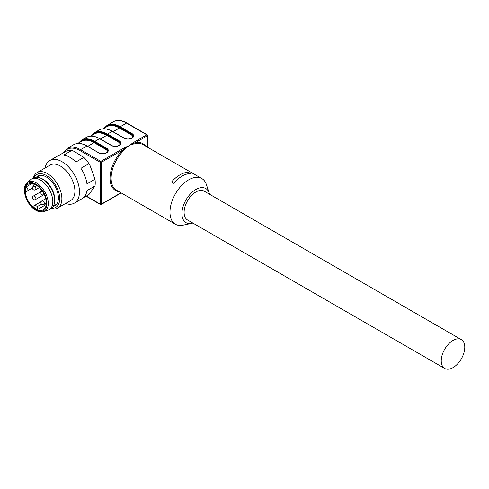 <?xml version="1.0" encoding="UTF-8"?>
<svg xmlns="http://www.w3.org/2000/svg" width="489" height="489" viewBox="0 0 489 489"><rect width="100%" height="100%" fill="white"/><g stroke="black" fill="none" stroke-linecap="round" stroke-linejoin="round"><path stroke-width="0.73" d="M41.522 204.157L37.421 206.523L35.025 205.142L32.849 206.401A14.853 8.576 -120 0 0 37.421 209.573L37.421 206.523M41.162 201.596L35.025 205.142M32.549 183.601L34.426 186.853L36.773 185.502M25.697 191.896L32.415 188.014L25.697 191.896A14.853 8.576 60 0 1 26.357 186.774L32.011 183.509M26.357 186.774L28.411 190.331M37.421 209.573L46.217 204.494M35.795 184.879A14.853 8.576 60 0 1 45.495 197.972A14.853 8.576 60 0 1 43.221 209.873A14.853 8.576 60 0 1 28.368 201.297A14.853 8.576 60 0 1 28.368 184.145A14.853 8.576 60 0 1 35.795 184.879M27.115 182.764L30.544 179.769A17.671 10.202 60 0 1 31.485 179.09A17.671 10.202 60 0 1 49.157 189.292A17.671 10.202 60 0 1 49.157 209.695A17.671 10.202 60 0 1 48.099 210.178L43.79 211.645A16.785 9.688 60 0 0 44.792 191.81A16.785 9.688 60 0 0 27.115 182.764C20.587 187.464 26.388 205.325 36.003 210.356C38.875 211.975 41.473 212.409 43.79 211.645M31.485 179.09L33.295 178.045A17.671 10.202 60 0 1 39.841 177.843A17.671 10.202 60 0 1 54.413 203.082A17.671 10.202 60 0 1 50.966 208.65L49.157 209.695M39.841 177.843L40.88 178.222A16.644 9.609 60 0 1 54.609 201.994L54.413 203.082M53.417 206.052L55.703 204.732A16.644 9.609 -120 0 0 56.865 203.846M40.41 175.343A16.644 9.609 -120 0 0 39.059 175.899L36.773 177.22M55.049 205.111A16.699 9.639 -120 0 0 56.724 204.047M40.159 175.362A16.699 9.639 -120 0 0 38.405 176.278M36.375 177.22A17.109 9.878 60 0 1 39.517 175.459A17.109 9.878 60 0 1 54.854 186.003A17.109 9.878 60 0 1 56.314 204.555A17.109 9.878 60 0 1 53.222 206.395M33.998 177.703A18.949 10.941 60 0 1 55.77 185.472A18.949 10.941 60 0 1 51.614 208.216M33.362 178.008A20.489 11.828 60 0 1 37.14 172.574A20.489 11.828 60 0 1 57.629 184.402A20.489 11.828 60 0 1 57.629 208.057A20.489 11.828 60 0 1 51.033 208.614M37.14 172.574L50.178 165.05A20.489 11.828 60 0 1 70.667 176.877A20.489 11.828 60 0 1 70.667 200.533L57.629 208.057M45.055 168.002A24.584 14.193 60 0 1 49.799 160.533A24.584 14.193 60 0 1 68.142 166.498A24.584 14.193 60 0 1 74.383 203.112A24.584 14.193 60 0 1 65.544 203.491M74.383 203.112L82.128 198.644A24.584 14.193 60 0 0 86.975 190.606L94.994 185.979A24.584 14.193 -120 0 0 94.994 179.261L86.975 183.888A24.584 14.193 60 0 0 80.923 168.295L88.943 163.668A24.584 14.193 -120 0 0 83.9 157.397L75.887 162.03A24.584 14.193 60 0 0 63.79 155.044L71.804 150.416A24.584 14.193 -120 0 0 66.761 150.863L58.747 155.49A24.584 14.193 60 0 0 57.543 156.064L49.799 160.533M94.994 185.979L88.943 194.585L83.222 197.886M83.9 157.397L73.925 151.278L71.804 150.416M94.994 179.261L90.159 165.814L88.943 163.668M106.791 152.476A4.56 2.634 0 0 0 105.911 149.469L106.272 148.839L94.463 142.018A25.862 14.933 -120 0 0 79.224 142.666A25.868 14.933 60 0 1 94.463 142.018L94.108 142.647A25.355 14.639 -120 0 0 81.431 141.394L77.898 143.436M119.463 145.16A4.56 2.634 0 0 0 118.589 142.146L118.949 141.523L107.146 134.701L106.779 135.331A25.355 14.639 -120 0 0 94.108 134.078L90.575 136.113M132.14 137.843A4.56 2.634 0 0 0 131.266 134.83L131.627 134.2L119.817 127.384A25.862 14.933 -120 0 0 104.579 128.032A25.868 14.933 60 0 1 119.817 127.384L119.457 128.014A25.355 14.639 -120 0 0 106.779 126.755L103.246 128.796M119.255 191.81A27.146 15.672 -60 0 1 110.147 175.826A27.146 15.672 -60 0 1 122.867 149.878L124.689 148.418A0.77 0.446 -120 0 0 124.224 147.843L129.237 145.575L133.161 142.684A0.77 0.446 60 0 1 133.625 143.259L135.6 142.531A0.77 0.568 -99.7 0 0 135.966 143.54L131.529 144.414L129.304 145.52M129.139 145.618L126.944 147.067L123.595 150.679A26.375 15.226 120 0 0 116.59 190.27L175.441 224.249A26.375 15.226 120 0 0 182.978 225.191L191.651 223.369A19.719 11.388 120 0 0 192.837 223.057M106.205 153.002L106.565 152.812A5.581 3.221 180 0 1 98.668 152.812L86.859 145.991A26.369 15.226 -120 0 0 73.674 144.689L67.335 148.344A26.369 15.226 60 0 1 80.52 149.652L100.807 161.364A0.77 0.446 60 0 1 101.351 162.305L122.867 149.878L123.595 150.679M124.689 148.418L126.944 147.067M131.529 144.414L133.625 143.259M209.481 194.225A19.719 11.388 120 0 0 209.164 193.039L206.407 184.616A26.375 15.226 120 0 0 201.823 178.564A26.375 15.226 120 0 0 175.441 193.791A26.375 15.226 120 0 0 175.441 224.249M171.517 182.03L173.693 183.283A26.375 15.226 -60 0 1 190.533 173.564L188.357 172.311A26.375 15.226 -60 0 0 171.517 182.03M188.357 173.742L188.357 172.311M209.164 193.039A19.719 11.388 120 0 0 186.016 199.897A19.719 11.388 120 0 0 191.651 223.369M444.684 368.455L187.55 220.001A16.644 9.609 -60 0 1 187.55 200.783A16.644 9.609 -60 0 1 204.2 191.175L461.329 339.623A16.644 9.609 120 0 0 453.003 340.448A16.644 9.609 120 0 0 442.129 355.118A16.644 9.609 120 0 0 444.684 368.455A16.644 9.609 120 0 0 453.003 367.63A16.644 9.609 120 0 0 463.878 352.966A16.644 9.609 120 0 0 461.329 339.623M44.151 194.488A2.048 1.186 60 0 1 43.943 194.671L35.489 199.549A2.048 1.186 60 0 0 35.911 198.613A2.048 1.186 60 0 0 35.019 196.547A2.048 1.186 60 0 0 33.441 196.003L41.871 191.132M43.943 194.671A2.048 2.048 0 0 1 41.143 193.919A2.048 2.048 0 0 1 41.889 191.12A2.048 1.186 60 0 1 42.158 191.034M45.697 198.687L41.889 200.881A2.048 1.186 60 0 1 43.472 201.431A2.048 1.186 60 0 1 44.365 203.491A2.048 1.186 60 0 1 43.943 204.426L46.296 203.069M33.912 185.967L33.441 186.242A2.048 1.186 60 0 1 34.028 186.168M34.841 186.615A2.048 1.186 60 0 1 35.911 188.852A2.048 1.186 60 0 1 35.489 189.793L39.291 187.593M35.795 209.885A15.77 9.108 60 0 1 26.137 184.995A15.77 9.108 60 0 1 45.453 196.144A15.77 9.108 60 0 1 35.795 209.885M86.345 196.089L100.263 204.127L100.263 162.305L79.976 150.594A25.605 14.78 -120 0 0 63.986 152.47M98.668 152.812L87.115 145.966L80.52 149.652A0.77 0.446 120 0 0 79.976 150.594M73.674 144.689C77.415 142.629 81.895 143.057 87.115 145.966L87.219 146.205M87.739 146.327L94.108 142.647L105.911 149.469M106.345 152.77L106.382 152.745C107.531 151.834 107.99 151.223 107.757 150.912A5.073 2.928 0 0 0 106.272 148.839L106.639 148.21A5.581 3.221 180 0 1 106.639 152.77L106.565 152.812M99.897 138.882L99.536 138.674A26.369 15.226 -120 0 0 86.351 137.366L81.639 140.086A26.369 15.226 60 0 1 94.829 141.394L94.463 142.018M100.41 139.01L106.779 135.331L118.589 142.146M119.023 145.453L119.059 145.429C120.208 144.518 120.667 143.907 120.435 143.589A5.073 2.928 0 0 0 118.949 141.523L119.31 140.893A5.581 3.221 180 0 1 119.31 145.453L119.243 145.496A5.581 3.221 180 0 1 111.345 145.496L111.706 145.685M91.908 135.343A25.868 14.933 60 0 1 107.14 134.701A25.862 14.933 -120 0 0 91.901 135.349M107.14 134.701L107.501 134.072L119.31 140.893M131.553 138.369L131.914 138.173A5.581 3.221 180 0 1 124.023 138.173L112.213 131.358A26.369 15.226 -120 0 0 99.022 130.05L94.316 132.77A26.369 15.226 60 0 1 107.501 134.072L112.213 131.358L112.574 131.565M113.087 131.688L119.457 128.014L131.266 134.83M131.7 138.13L131.73 138.106C132.88 137.201 133.344 136.584 133.112 136.272A5.073 2.928 0 0 0 131.627 134.2L131.987 133.576A5.581 3.221 180 0 1 131.987 138.13L131.914 138.173M133.161 142.684L146.804 134.811L126.517 123.1A26.369 15.226 -120 0 0 113.332 121.792L106.993 125.453A26.369 15.226 60 0 1 120.178 126.755L119.817 127.384M100.807 204.439A0.77 0.446 -60 0 1 100.422 204.475A0.77 0.446 -60 0 1 100.263 204.127A0.77 0.446 0 0 0 101.351 204.127A0.77 0.446 60 0 1 101.192 204.475A0.77 0.77 0 0 1 100.422 204.475L86.119 196.217M120.966 192.8L101.351 204.127L101.351 162.305A0.77 0.446 180 0 1 100.263 162.305A0.77 0.446 120 0 1 100.807 161.364L124.224 147.843M106.639 152.77L106.309 152.788C103.845 153.937 101.388 153.937 98.925 152.788L99.029 153.002M111.345 145.496L99.536 138.674L94.829 141.394L106.639 148.21M118.876 145.685L119.243 145.496M86.351 137.366C90.092 135.312 94.573 135.74 99.793 138.65L111.602 145.465C114.059 146.614 116.523 146.614 118.986 145.465L119.31 145.453M124.023 138.173L124.383 138.369M99.022 130.05C102.763 127.996 107.244 128.424 112.464 131.333L124.279 138.149C126.737 139.298 129.2 139.298 131.657 138.149L131.987 138.13M113.332 121.792C117.146 119.707 121.669 120.135 126.902 123.057A0.77 0.446 -60 0 0 126.517 123.1L120.178 126.755L131.987 133.576M147.342 147.11L147.342 135.753A0.77 0.446 60 0 0 146.804 134.811A0.77 0.446 -60 0 1 147.183 134.768L126.902 123.057M145.63 146.119A27.146 15.672 -60 0 0 135.6 142.531L147.342 135.753A0.77 0.446 0 0 0 147.568 135.435A0.77 0.77 0 0 0 147.183 134.768M201.823 178.564L142.965 144.585A26.375 15.226 120 0 0 135.966 143.54M41.889 200.881A2.048 2.048 0 0 0 41.143 203.681A2.048 2.048 0 0 0 43.943 204.426M33.441 196.003A2.048 2.048 0 0 0 32.69 198.797A2.048 2.048 0 0 0 35.489 199.549M33.441 186.242A2.048 2.048 0 0 0 32.69 189.041A2.048 2.048 0 0 0 35.489 189.793M67.335 148.344L63.24 152.898M81.639 140.086L78.442 143.118M94.316 132.77L91.119 135.801M106.993 125.453L103.796 128.479M121.193 192.929L101.192 204.475M147.568 135.435L147.568 147.238"/></g></svg>
